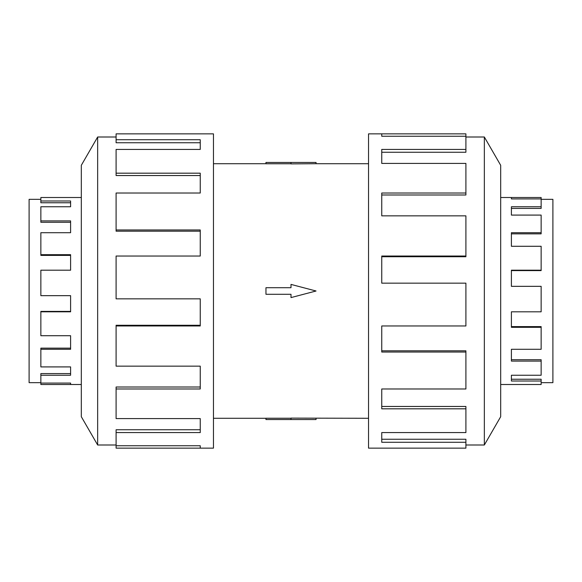 <?xml version="1.0" encoding="UTF-8"?>
<svg xmlns="http://www.w3.org/2000/svg" width="582" height="582" viewBox="0 0 582 582"><rect width="100%" height="100%" fill="white"/><g stroke="black" fill="none" stroke-linecap="round" stroke-linejoin="round"><path stroke-width="0.87" d="M213.463 163.717L265.959 163.717M265.959 418.283L213.463 418.283M368.537 418.283L291 418.116L291 419.557L265.959 419.557L265.959 418.24L291 418.24M291 163.76L265.959 163.76L265.959 162.443L316.041 162.443L316.041 163.717L368.537 163.717M316.041 163.717L291 163.884L291 162.443M40.856 199.335L29.1 199.335L29.1 382.665L40.856 382.665M81.32 197.502L40.856 197.502L40.856 202.762L70.604 202.762L70.604 206.763L40.856 206.763L40.856 222.273L70.604 222.273L70.604 232.705L40.856 232.705L40.856 255.396L70.604 255.396L70.604 270.193L40.856 270.193L40.856 295.663L70.604 295.663L70.604 311.807L40.856 311.807L40.856 335.719L70.604 335.719L70.604 349.295L40.856 349.295L40.856 366.915L70.604 366.915L70.604 375.237L40.856 375.237L40.856 384.498L81.32 384.498M541.144 199.335L552.9 199.335L552.9 382.665L541.144 382.665M541.144 206.763L541.144 208.414L511.396 208.414L511.396 215.085L511.396 206.763L541.144 206.763L541.144 198.92L511.396 198.92L511.396 197.502L541.144 197.502L541.144 198.92M541.144 232.705L541.144 233.848L511.396 233.848L511.396 246.281L511.396 232.705L541.144 232.705L541.144 215.085L511.396 215.085M541.144 270.193L541.144 270.601L511.396 270.601L511.396 286.337L511.396 270.193L541.144 270.193L541.144 246.281L511.396 246.281M511.396 311.807L511.396 326.604L541.144 326.604L541.144 327.317L511.396 327.317L511.396 311.807L541.144 311.807L541.144 286.337L511.396 286.337M511.396 349.295L511.396 359.727L541.144 359.727L541.144 361.102L511.396 361.102L511.396 349.295L541.144 349.295L541.144 327.317M511.396 375.237L511.396 379.238L541.144 379.238L541.144 381.006L511.396 381.006L511.396 375.237L541.144 375.237L541.144 361.102M500.68 197.502L511.396 197.502L511.396 198.92M541.144 381.006L541.144 384.498L500.68 384.498M116.094 444.997L97.652 444.997L81.32 416.712L81.32 165.288L97.652 137.003L116.094 137.003M97.652 444.997L97.652 137.003M116.094 139.731L200.252 139.731L200.252 149.421L200.252 142.757L116.094 142.757L116.094 133.86L213.463 133.86L213.463 448.14L116.094 448.14L116.094 445.754L200.252 445.754L200.252 448.14L200.252 445.754M200.252 149.421L116.094 149.421L116.094 173.181L200.252 173.181L200.252 193.028L116.094 193.028L116.094 229.963L200.252 229.963L200.252 256.036L116.094 256.036L116.094 298.835L200.252 298.835L200.252 325.964L116.094 325.964L116.094 366.151L200.252 366.151L200.252 388.972L116.094 388.972L116.094 418.589L200.252 418.589L200.252 432.579L116.094 432.579L116.094 445.754M116.094 432.579L116.094 429.749L200.252 429.749L200.252 418.589M116.094 388.972L116.094 387.015L200.252 387.015L200.252 366.151M116.094 325.964L116.094 325.265L200.252 325.265L200.252 298.835M200.252 256.036L200.252 231.185L116.094 231.185L116.094 229.963M200.252 193.028L200.252 175.538L116.094 175.538L116.094 173.181M465.906 444.997L484.348 444.997L500.68 416.712L500.68 165.288L484.348 137.003L465.906 137.003M381.748 136.246L381.748 133.86L465.906 133.86L465.906 136.246L381.748 136.246L381.748 133.86L368.537 133.86L368.537 448.14L465.906 448.14L465.906 442.269L381.748 442.269L381.748 432.579L381.748 439.243L465.906 439.243L465.906 442.269M381.748 432.579L465.906 432.579L465.906 408.819L381.748 408.819L381.748 388.972L381.748 406.462L465.906 406.462L465.906 408.819M381.748 388.972L465.906 388.972L465.906 352.037L381.748 352.037L381.748 325.964L381.748 350.815L465.906 350.815L465.906 352.037M381.748 325.964L465.906 325.964L465.906 283.165L381.748 283.165L381.748 256.036L465.906 256.036L465.906 256.735L381.748 256.735L381.748 283.165M465.906 256.036L465.906 215.849L381.748 215.849L381.748 193.028L465.906 193.028L465.906 194.985L381.748 194.985L381.748 215.849M465.906 193.028L465.906 163.411L381.748 163.411L381.748 149.421L465.906 149.421L465.906 152.251L381.748 152.251L381.748 163.411M465.906 149.421L465.906 136.246M484.348 137.003L484.348 444.997M70.604 295.663L70.604 311.399L40.856 311.399L40.856 311.807M70.604 335.719L70.604 348.152L40.856 348.152L40.856 349.295M70.604 366.915L70.604 373.586L40.856 373.586L40.856 375.237M40.856 383.08L70.604 383.08L70.604 384.498L70.604 383.08M40.856 254.683L70.604 254.683L70.604 270.193M40.856 220.898L70.604 220.898L70.604 232.705M40.856 200.994L70.604 200.994L70.604 206.763M291 419.557L316.041 419.557L316.041 418.283M291 294.296L291 297.591L316.041 291L291 284.409L291 287.704L265.959 287.704L265.959 294.296L291 294.296"/></g></svg>
